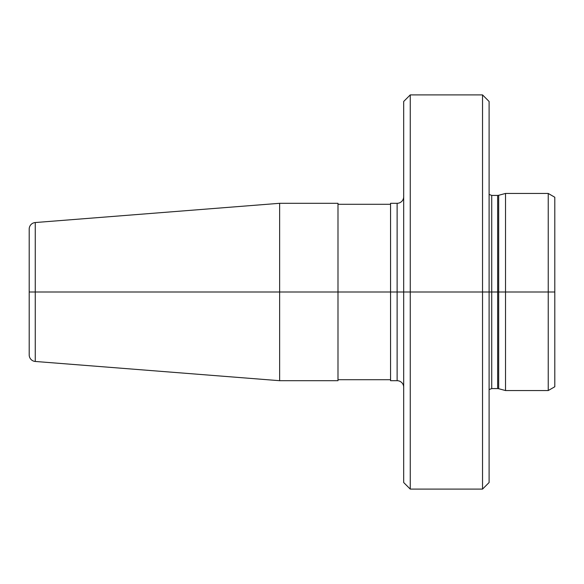 <?xml version="1.0" encoding="UTF-8"?>
<svg xmlns="http://www.w3.org/2000/svg" width="584" height="584" viewBox="0 0 584 584"><rect width="100%" height="100%" fill="white"/><g stroke="black" fill="none" stroke-linecap="round" stroke-linejoin="round"><path stroke-width="0.88" d="M548.23 390.55L505.525 390.55L505.525 292L554.8 292L554.8 386.754L548.23 390.55L548.23 193.45L554.8 197.246L554.8 292L403.69 292L403.69 101.47L410.26 94.9L410.26 292L29.2 292L403.69 292L403.69 482.53L410.26 489.1L410.26 292L482.53 292L482.53 489.1L410.26 489.1M548.23 193.45L505.525 193.45L505.525 292L482.53 292L482.53 94.9L410.26 94.9M482.53 489.1L489.1 482.53L489.1 101.47L482.53 94.9M397.12 203.305L397.12 380.695L390.55 380.695L390.55 203.305L397.12 203.305A6.57 6.57 0 0 0 403.69 196.735M397.12 380.695A6.57 6.57 0 0 1 403.69 387.265M279.641 203.305L337.99 203.305L337.99 380.695L279.641 380.695L279.641 203.305L35.252 222.541L35.252 361.459L279.641 380.695M390.55 379.709L337.99 379.709M390.55 204.291L337.99 204.291M35.252 222.541A6.57 6.57 0 0 0 29.2 229.089L29.2 354.911A6.57 6.57 0 0 0 35.252 361.459M505.525 193.45L498.67 195.29L498.67 388.71L505.525 390.55M498.67 388.71L497.648 388.579L497.648 195.421L491.728 195.421L491.728 388.579L489.1 389.586M498.67 195.29L497.648 195.421M497.648 388.579L491.728 388.579M491.728 195.421L489.1 194.414"/></g></svg>
